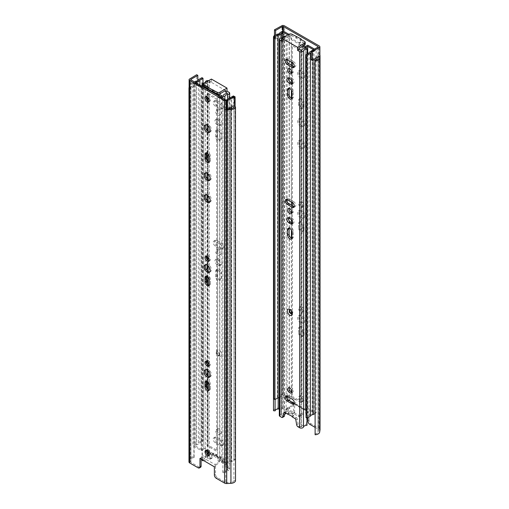 <?xml version="1.0" encoding="UTF-8"?>
<svg xmlns="http://www.w3.org/2000/svg" width="509" height="509" viewBox="0 0 509 509"><rect width="100%" height="100%" fill="white"/><g stroke="black" fill="none" stroke-linecap="round" stroke-linejoin="round"><path stroke-width="0.38" stroke-dasharray="2.54 1.91" d="M294.628 403.777L293.489 404.432L294.641 403.783L294.628 412.055A2.679 1.546 -120 0 1 294.068 413.283L292.936 413.938A2.679 1.546 60 0 1 291.593 413.804L283.271 408.994L283.271 35.216A1.069 0.617 0 0 0 282.419 35.038L280.383 35.14L282.419 34.192A2.679 1.546 180 0 1 284.544 34.637L284.544 25.895M294.641 403.783L309.008 412.163L300.736 415.147L300.673 416.26A1.069 0.617 180 0 1 299.992 416.814A1.069 0.617 180 0 1 298.847 416.68L286.822 409.739A1.069 0.617 180 0 1 286.51 409.3A1.069 0.617 180 0 1 287.547 408.682L289.475 408.644L294.641 403.872M273.498 410.725A5.02 2.895 180 0 1 278.054 408.11L282.279 407.894A2.679 1.546 180 0 1 284.404 408.339L292.732 413.149A2.679 1.546 -120 0 0 294.068 413.283M284.404 408.339L284.544 34.637M319.881 55.551A2.679 1.546 180 0 0 319.105 54.59L319.245 54.673A2.679 1.546 0 0 1 319.887 55.271M307.888 421.026L309.027 420.37A2.679 1.546 -120 0 0 310.916 423.647L319.245 428.457A2.679 1.546 180 0 1 320.021 429.418M309.027 420.37L309.008 412.163M303.905 334.623L303.905 330.252A2.946 1.699 -120 0 0 302.62 327.293A2.946 1.699 -120 0 0 300.355 326.504A2.946 1.699 -120 0 0 299.744 327.847L299.744 332.224A2.946 1.699 -120 0 0 301.029 335.183A2.946 1.699 -120 0 0 303.3 335.972A2.946 1.699 -120 0 0 303.905 334.623L302.772 335.285L302.772 330.907L303.905 330.252M303.905 229.705L303.905 225.334A2.946 1.699 -120 0 0 302.62 222.369A2.946 1.699 -120 0 0 300.355 221.58A2.946 1.699 -120 0 0 299.744 222.929L299.744 227.3A2.946 1.699 -120 0 0 301.029 230.265A2.946 1.699 -120 0 0 303.3 231.054A2.946 1.699 -120 0 0 303.905 229.705L302.772 230.361L302.772 225.99L303.905 225.334M298.796 317.196A4.282 2.475 -120 0 0 300.666 321.503A4.282 2.475 -120 0 0 303.968 322.655A4.282 2.475 -120 0 0 304.853 320.689A4.282 2.475 -120 0 0 302.982 316.382A4.282 2.475 -120 0 0 299.686 315.23A4.282 2.475 -120 0 0 298.796 317.196M298.796 212.272A4.282 2.475 -120 0 0 300.666 216.586A4.282 2.475 -120 0 0 303.968 217.731A4.282 2.475 -120 0 0 304.853 215.771A4.282 2.475 -120 0 0 302.982 211.458A4.282 2.475 -120 0 0 299.686 210.312A4.282 2.475 -120 0 0 298.796 212.272M299.744 307.907A2.946 1.699 -120 0 0 301.029 310.865A2.946 1.699 -120 0 0 303.3 311.654A2.946 1.699 -120 0 0 303.905 310.305A2.946 1.699 -120 0 0 302.62 307.347A2.946 1.699 -120 0 0 300.355 306.558A2.946 1.699 -120 0 0 299.744 307.907M299.744 202.983A2.946 1.699 -120 0 0 301.029 205.948A2.946 1.699 -120 0 0 303.3 206.737A2.946 1.699 -120 0 0 303.905 205.388A2.946 1.699 -120 0 0 302.62 202.423A2.946 1.699 -120 0 0 300.355 201.634A2.946 1.699 -120 0 0 299.744 202.983M298.796 120.468A4.282 2.475 -120 0 0 300.666 124.775A4.282 2.475 -120 0 0 303.968 125.927A4.282 2.475 -120 0 0 304.853 123.961A4.282 2.475 -120 0 0 302.982 119.653A4.282 2.475 -120 0 0 299.686 118.508A4.282 2.475 -120 0 0 298.796 120.468M298.796 142.323A4.282 2.475 -120 0 0 300.666 146.637A4.282 2.475 -120 0 0 303.968 147.782A4.282 2.475 -120 0 0 304.853 145.822A4.282 2.475 -120 0 0 302.982 141.508A4.282 2.475 -120 0 0 299.686 140.363A4.282 2.475 -120 0 0 298.796 142.323M303.905 106.476L303.905 102.105A2.946 1.699 -120 0 0 302.62 99.14A2.946 1.699 -120 0 0 300.355 98.352A2.946 1.699 -120 0 0 299.744 99.7L299.744 104.071A2.946 1.699 -120 0 0 301.029 107.036A2.946 1.699 -120 0 0 303.3 107.825A2.946 1.699 -120 0 0 303.905 106.476L302.772 107.132A2.946 1.699 60 0 1 302.161 108.481A2.946 1.699 60 0 1 299.89 107.692A2.946 1.699 60 0 1 298.605 104.727L299.744 104.071M298.796 72.38A4.282 2.475 -120 0 0 300.666 76.687A4.282 2.475 -120 0 0 303.968 77.832A4.282 2.475 -120 0 0 304.853 75.873A4.282 2.475 -120 0 0 302.982 71.565A4.282 2.475 -120 0 0 299.686 70.414A4.282 2.475 -120 0 0 298.796 72.38M299.648 43.36A3.079 1.775 -120 0 0 300.991 46.459A3.079 1.775 -120 0 0 303.364 47.28A3.079 1.775 -120 0 0 304 45.874A3.079 1.775 -120 0 0 302.658 42.775A3.079 1.775 -120 0 0 300.285 41.948A3.079 1.775 -120 0 0 299.648 43.36M299.648 397.141A3.079 1.775 -120 0 0 300.991 400.239A3.079 1.775 -120 0 0 303.364 401.067A3.079 1.775 -120 0 0 304 399.654A3.079 1.775 -120 0 0 302.658 396.556A3.079 1.775 -120 0 0 300.285 395.735A3.079 1.775 -120 0 0 299.648 397.141M309.008 412.08L307.608 412.583L309.027 412.093M293.489 404.432L293.489 412.71A2.679 1.546 60 0 1 292.936 413.938M307.888 417.628L307.888 412.748M303.72 124.616A4.282 2.475 60 0 1 302.83 126.582A4.282 2.475 60 0 1 298.548 124.107A4.282 2.475 60 0 1 298.548 119.163A4.282 2.475 60 0 1 301.85 120.309A4.282 2.475 60 0 1 303.72 124.616M303.72 146.477A4.282 2.475 60 0 1 302.83 148.437A4.282 2.475 60 0 1 298.548 145.968A4.282 2.475 60 0 1 298.548 141.018A4.282 2.475 60 0 1 301.85 142.17A4.282 2.475 60 0 1 303.72 146.477M300.355 98.352L299.216 99.007A2.946 1.699 60 0 0 298.605 100.356L298.605 104.727M299.216 99.007A2.946 1.699 60 0 1 301.487 99.796A2.946 1.699 60 0 1 302.772 102.761L303.905 102.105M302.772 107.132L302.772 102.761M303.72 76.528A4.282 2.475 60 0 1 302.83 78.488A4.282 2.475 60 0 1 298.548 76.019A4.282 2.475 60 0 1 298.548 71.069A4.282 2.475 60 0 1 301.85 72.221A4.282 2.475 60 0 1 303.72 76.528M302.868 46.529A3.079 1.775 60 0 1 302.231 47.935A3.079 1.775 60 0 1 299.152 46.16A3.079 1.775 60 0 1 299.152 42.603A3.079 1.775 60 0 1 301.525 43.43A3.079 1.775 60 0 1 302.868 46.529M314.867 433.833A3.41 1.972 180 0 0 318.049 432.039L318.418 429.602L318.418 55.818A1.069 0.617 0 0 0 318.424 55.767A1.069 0.617 0 0 0 318.112 55.328L317.966 55.246A1.069 0.617 180 0 1 318.284 55.659L318.284 46.917M318.418 55.818L318.24 56.995M311.196 59.75L318.284 55.659M281.98 34.218L281.98 25.469M282.692 31.074L282.692 35.115L275.604 39.206L274.472 38.55L280.383 35.14L278.194 35.248A3.41 1.972 0 0 0 275.089 37.087L273.906 36.979M274.472 38.55L274.472 35.821M275.604 39.206L275.604 35.166M282.692 35.115A1.069 0.617 180 0 1 283.411 35.299L283.411 31.144M284.404 34.561A2.679 1.546 0 0 0 282.279 34.109L278.054 34.326A5.02 2.895 0 0 0 274.472 35.477M302.868 400.309A3.079 1.775 60 0 1 302.231 401.722A3.079 1.775 60 0 1 299.152 399.94A3.079 1.775 60 0 1 299.152 396.39A3.079 1.775 60 0 1 301.525 397.211A3.079 1.775 60 0 1 302.868 400.309M314.867 427.242L318.112 429.112A1.069 0.617 180 0 1 318.424 429.551A1.069 0.617 180 0 1 318.418 429.602M275.089 399.52L275.089 37.087M283.271 408.994A1.069 0.617 180 0 0 282.419 408.816L279.314 408.975M293.769 404.591L293.769 403.363L307.608 411.355L307.608 412.583M302.772 335.285A2.946 1.699 60 0 1 302.161 336.627A2.946 1.699 60 0 1 299.89 335.838A2.946 1.699 60 0 1 298.605 332.88L299.744 332.224M300.355 326.504L299.216 327.16A2.946 1.699 60 0 0 298.605 328.509L298.605 332.88M299.216 327.16A2.946 1.699 60 0 1 301.487 327.949A2.946 1.699 60 0 1 302.772 330.907M302.772 230.361A2.946 1.699 60 0 1 302.161 231.71A2.946 1.699 60 0 1 299.89 230.921A2.946 1.699 60 0 1 298.605 227.956L299.744 227.3M300.355 221.58L299.216 222.236A2.946 1.699 60 0 0 298.605 223.585L298.605 227.956M299.216 222.236A2.946 1.699 60 0 1 301.487 223.025A2.946 1.699 60 0 1 302.772 225.99M303.72 321.344A4.282 2.475 60 0 1 302.83 323.31A4.282 2.475 60 0 1 298.548 320.835A4.282 2.475 60 0 1 298.548 315.892A4.282 2.475 60 0 1 301.85 317.037A4.282 2.475 60 0 1 303.72 321.344M303.72 216.427A4.282 2.475 60 0 1 302.83 218.386A4.282 2.475 60 0 1 298.548 215.911A4.282 2.475 60 0 1 298.548 210.968A4.282 2.475 60 0 1 301.85 212.113A4.282 2.475 60 0 1 303.72 216.427M302.772 310.967A2.946 1.699 60 0 1 302.161 312.31A2.946 1.699 60 0 1 299.216 310.611A2.946 1.699 60 0 1 299.216 307.213A2.946 1.699 60 0 1 301.487 308.002A2.946 1.699 60 0 1 302.772 310.967M302.772 206.043A2.946 1.699 60 0 1 302.161 207.392A2.946 1.699 60 0 1 299.216 205.693A2.946 1.699 60 0 1 299.216 202.289A2.946 1.699 60 0 1 301.487 203.078A2.946 1.699 60 0 1 302.772 206.043M307.608 411.355L300.736 413.836L300.673 414.95A1.069 0.617 180 0 1 299.992 415.503A1.069 0.617 180 0 1 298.847 415.369L286.822 408.428A1.069 0.617 180 0 1 286.51 407.989A1.069 0.617 180 0 1 287.547 407.372L289.475 407.334L289.475 408.644M289.475 407.334L293.769 403.363M300.736 413.836L300.736 415.147M277.386 34.135L277.386 396.988L273.906 398.999M279.886 32.691L279.886 395.544A2.679 1.546 0 0 1 277.386 396.988M303.574 45.517L289.144 37.182L289.144 400.036L291.301 398.553L282.991 393.756L279.886 395.544M289.144 37.182L291.301 35.7L291.301 398.553M282.991 30.903L282.991 393.756M291.301 35.7L288.908 34.313M279.314 397.516A4.148 2.399 0 0 0 281.273 395.945L282.991 394.959L286.701 397.096M281.273 37.984L281.273 395.945M282.991 37.507L282.991 394.959M287.146 397.357L289.309 398.604L287.146 400.087L305.146 410.477L307.716 409.236L314.034 412.882L312.322 413.868A4.148 2.399 0 0 0 309.122 415.713L305.992 417.526M287.865 34.917L289.309 35.751L289.309 398.604M289.309 35.751L287.146 37.233L287.146 59.648M287.146 61.92L287.146 199.547M287.146 201.819L287.146 396.276M287.146 398.541L287.146 400.087M300.876 50.626L300.876 402.549L301.92 401.951L301.92 50.028L300.876 50.626L291.415 45.161L291.415 62.104M300.876 402.549L291.415 397.09L292.452 396.486L292.452 223.19M291.415 65.273L291.415 70.63M291.415 72.914L291.415 79.798M291.415 82.757L291.415 90.303M291.415 98.269L291.415 201.997M291.415 205.165L291.415 210.529M291.415 212.807L291.415 219.697M291.415 222.656L291.415 230.202M291.415 238.167L291.415 311.037M291.415 313.41L291.415 389.767M291.415 392.051L291.415 397.09M305.146 48.145L305.146 410.477M287.146 37.233L302.537 46.122M307.716 53.674L307.716 409.236M313.468 49.697L314.034 50.028L314.034 412.882M314.034 50.028L312.322 51.015L312.322 413.868M309.122 52.86L309.122 415.713M312.322 51.015A4.148 2.399 0 0 0 311.196 51.256M313.016 60.011L313.016 51.816A2.679 1.546 0 0 0 311.196 52.325M314.867 413.601L316.114 412.882L307.805 408.084L305.235 409.325L289.144 400.036M313.016 51.816L316.114 50.028L316.114 58.223M316.114 59.865L316.114 412.882M307.805 45.225L307.805 408.084M316.114 50.028L314.511 49.099M305.235 46.472L305.235 409.325M301.92 401.951L292.452 396.486M301.92 50.028L292.452 44.563L291.415 45.161M292.452 221.491L292.452 205.77M292.452 202.607L292.452 83.298M292.452 81.593L292.452 65.871M292.452 62.715L292.452 44.563M284.13 36.12L284.13 412.144L286.134 412.347L286.134 36.158A5.421 3.13 180 0 1 281.999 39.078M286.134 412.347A5.421 3.13 180 0 1 285.854 413.225M284.728 414.326A5.421 3.13 180 0 1 281.566 415.319L281.566 39.473M281.579 417.31L282.998 416.489L281.566 415.319M285.778 36.12L286.134 36.158M279.314 415.465A2.259 1.304 180 0 1 281.229 414.173L281.229 37.984M284.13 412.144A3.41 1.972 180 0 1 284.13 412.226A3.41 1.972 180 0 1 281.229 414.173M292.064 313.512A2.208 1.272 -120 0 0 292.331 313.423A2.208 1.272 -120 0 0 292.331 310.872A2.208 1.272 -120 0 0 290.117 309.599A2.208 1.272 -120 0 0 289.907 309.777M292.255 313.137A2.208 1.272 -120 0 0 292.312 312.685A2.208 1.272 -120 0 0 290.754 309.981A2.208 1.272 -120 0 0 290.334 309.803M295.831 419.849L297.25 419.028L298.058 423.889A2.011 1.158 -120 0 0 299.451 425.988L301.035 426.905L301.035 50.715M306.984 425.339L306.634 424.182A5.421 3.13 180 0 0 301.487 426.816L301.035 426.905M291.803 392.191A2.946 1.699 -120 0 0 292.694 392.095A2.946 1.699 -120 0 0 292.694 388.698A2.946 1.699 -120 0 0 289.755 386.993A2.946 1.699 -120 0 0 289.227 387.724M294.266 403.446A2.946 1.699 -120 0 0 295.156 403.351A2.946 1.699 -120 0 0 295.608 400.997A2.946 1.699 -120 0 0 293.687 398.401L288.762 395.557A2.946 1.699 -120 0 0 287.292 395.41A2.946 1.699 -120 0 0 286.764 396.136M291.803 238.307A2.946 1.699 -120 0 0 292.694 238.212A2.946 1.699 -120 0 0 293.305 236.863L293.305 231.181A2.946 1.699 -120 0 0 292.02 228.217A2.946 1.699 -120 0 0 289.755 227.428A2.946 1.699 -120 0 0 289.227 228.153M292.56 223.222A2.946 1.699 -120 0 0 293.451 223.127A2.946 1.699 -120 0 0 293.903 220.766A2.946 1.699 -120 0 0 291.981 218.176L290.467 217.298A2.946 1.699 -120 0 0 288.997 217.152A2.946 1.699 -120 0 0 288.469 217.877M291.803 212.947A2.946 1.699 -120 0 0 292.694 212.857A2.946 1.699 -120 0 0 292.694 209.453A2.946 1.699 -120 0 0 289.755 207.755A2.946 1.699 -120 0 0 289.227 208.48M294.266 206.718A2.946 1.699 -120 0 0 295.156 206.629A2.946 1.699 -120 0 0 295.608 204.268A2.946 1.699 -120 0 0 293.687 201.672L288.762 198.828A2.946 1.699 -120 0 0 287.292 198.682A2.946 1.699 -120 0 0 286.764 199.407M291.803 98.409A2.946 1.699 -120 0 0 292.694 98.313A2.946 1.699 -120 0 0 293.305 96.965L293.305 91.283A2.946 1.699 -120 0 0 292.02 88.318A2.946 1.699 -120 0 0 289.755 87.529A2.946 1.699 -120 0 0 289.227 88.261M292.56 83.33A2.946 1.699 -120 0 0 293.451 83.234A2.946 1.699 -120 0 0 293.903 80.874A2.946 1.699 -120 0 0 291.981 78.278L290.467 77.406A2.946 1.699 -120 0 0 288.997 77.26A2.946 1.699 -120 0 0 288.469 77.985M291.803 73.054A2.946 1.699 -120 0 0 292.694 72.959A2.946 1.699 -120 0 0 292.694 69.561A2.946 1.699 -120 0 0 289.755 67.856A2.946 1.699 -120 0 0 289.227 68.588M294.266 66.825A2.946 1.699 -120 0 0 295.156 66.73A2.946 1.699 -120 0 0 295.608 64.369A2.946 1.699 -120 0 0 293.687 61.774L288.762 58.936A2.946 1.699 -120 0 0 287.292 58.79A2.946 1.699 -120 0 0 286.764 59.515M297.25 419.028A1.336 0.77 -120 0 0 296.327 417.628L293.496 415.993L293.496 415.446L286.122 411.736A1.336 0.77 -120 0 0 285.454 411.673A1.336 0.77 -120 0 0 285.199 412.067L285.053 412.761M282.998 416.489A2.011 1.158 -120 0 0 284.003 416.591M281.999 39.727L283.418 40.548L283.418 39.123L299.031 48.139M283.418 40.548L281.999 41.363M306.634 424.182L306.634 47.992M306.984 418.099L306.984 54.094M283.418 39.123L288.997 35.897A2.144 1.234 180 0 1 292.026 35.897L301.067 40.574L300.596 40.847L304.617 43.17A2.144 1.234 180 0 1 305.247 44.041M296.524 37.952L296.524 36.311M296.053 38.22L296.053 36.584M300.596 40.847L300.596 39.206M301.067 40.574L301.067 39.479M292.077 416.814L293.496 415.993M292.077 416.267L293.496 415.446M287.534 413.645L288.953 412.824M288.005 413.919L288.953 413.372M214.372 466.734L215.231 465.92L214.359 466.728M199.992 458.431L201.112 457.769L199.973 458.424M215.511 466.079L215.511 474.363A2.679 1.546 -120 0 0 217.407 477.639L225.729 482.449L225.729 108.665A1.069 0.617 0 0 0 226.581 108.843L228.617 108.741M201.112 459.163L201.112 457.769M209.81 180.11A4.282 2.475 -120 0 0 210.452 179.912A4.282 2.475 -120 0 0 210.452 174.969A4.282 2.475 -120 0 0 206.17 172.494A4.282 2.475 -120 0 0 205.681 172.958M188.979 87.974L188.979 461.758L189.348 459.322A5.02 2.895 180 0 1 193.884 456.688L194.133 457.61A3.41 1.972 180 0 0 190.951 459.404L190.582 461.841L190.582 88.057A1.069 0.617 0 0 0 190.576 88.114L190.576 461.892A1.069 0.617 180 0 0 190.888 462.331L199.216 467.141A2.679 1.546 -120 0 0 200.559 467.275M209.81 201.965A4.282 2.475 -120 0 0 210.452 201.774A4.282 2.475 -120 0 0 210.452 196.824A4.282 2.475 -120 0 0 206.17 194.355A4.282 2.475 -120 0 0 205.681 194.813M209.104 161.945A2.946 1.699 -120 0 0 209.784 161.817A2.946 1.699 -120 0 0 210.395 160.469L209.256 161.124M205.7 152.999L206.839 152.344A2.946 1.699 -120 0 1 209.11 153.133A2.946 1.699 -120 0 1 210.395 156.098L210.395 160.469M206.839 152.344A2.946 1.699 -120 0 0 206.387 152.865M209.81 132.022A4.282 2.475 -120 0 0 210.452 131.825A4.282 2.475 -120 0 0 210.452 126.881A4.282 2.475 -120 0 0 206.17 124.406A4.282 2.475 -120 0 0 205.681 124.864M209.174 101.412A3.079 1.775 -120 0 0 209.848 101.272A3.079 1.775 -120 0 0 209.848 97.715A3.079 1.775 -120 0 0 206.769 95.94A3.079 1.775 -120 0 0 206.31 96.456M190.576 88.114A1.069 0.617 0 0 0 190.888 88.547L191.034 88.63A1.069 0.617 180 0 1 190.716 88.216L190.716 79.474M190.582 88.057L190.76 86.88L196.671 83.47L197.804 84.125L190.716 88.216M226.308 100.018L226.308 108.761L233.396 104.669L234.528 105.325M233.396 104.669L233.396 95.927M226.308 108.761A1.069 0.617 180 0 1 225.589 108.582L225.589 99.84M197.804 84.125L197.804 80.626M196.671 83.47L196.671 74.728M189.119 79.315L189.119 88.057L190.76 86.88L190.951 85.62A3.41 1.972 0 0 1 194.133 83.826L193.884 82.903A5.02 2.895 0 0 0 189.348 85.537L189.113 87.109M189.163 87.802L189.163 79.06M209.174 455.192A3.079 1.775 -120 0 0 209.848 455.052A3.079 1.775 -120 0 0 209.848 451.502A3.079 1.775 -120 0 0 206.769 449.721A3.079 1.775 -120 0 0 206.31 450.236M233.911 106.788L233.911 480.572L235.502 480.719M233.911 480.572A3.41 1.972 180 0 1 230.806 482.411L230.806 108.627M225.729 482.449A1.069 0.617 180 0 0 226.581 482.627L230.806 482.411M215.231 465.92L215.231 464.692L201.392 456.7L201.392 457.928M209.104 390.098A2.946 1.699 -120 0 0 209.784 389.964A2.946 1.699 -120 0 0 210.395 388.615L209.256 389.27M205.7 381.146L206.839 380.49A2.946 1.699 -120 0 1 209.11 381.279A2.946 1.699 -120 0 1 210.395 384.244L210.395 388.615M206.839 380.49A2.946 1.699 -120 0 0 206.387 381.018M209.104 285.174A2.946 1.699 -120 0 0 209.784 285.04A2.946 1.699 -120 0 0 210.395 283.698L209.256 284.353M205.7 276.228L206.839 275.573A2.946 1.699 -120 0 1 209.11 276.362A2.946 1.699 -120 0 1 210.395 279.32L210.395 283.698M206.839 275.573A2.946 1.699 -120 0 0 206.387 276.094M209.81 376.838A4.282 2.475 -120 0 0 210.452 376.641A4.282 2.475 -120 0 0 210.452 371.697A4.282 2.475 -120 0 0 206.17 369.222A4.282 2.475 -120 0 0 205.681 369.687M209.81 271.914A4.282 2.475 -120 0 0 210.452 271.723A4.282 2.475 -120 0 0 210.452 266.773A4.282 2.475 -120 0 0 206.17 264.305A4.282 2.475 -120 0 0 205.681 264.763M209.104 365.78A2.946 1.699 -120 0 0 209.784 365.647A2.946 1.699 -120 0 0 209.784 362.249A2.946 1.699 -120 0 0 206.839 360.544A2.946 1.699 -120 0 0 206.387 361.072M209.104 260.856A2.946 1.699 -120 0 0 209.784 260.723A2.946 1.699 -120 0 0 209.784 257.325A2.946 1.699 -120 0 0 206.839 255.626A2.946 1.699 -120 0 0 206.387 256.148M194.133 457.61L194.133 83.826M193.884 456.688L193.884 82.903M208.932 452.571A1.069 0.617 180 0 1 210.153 452.692L222.178 459.627A1.069 0.617 180 0 1 222.49 460.066A1.069 0.617 180 0 1 221.453 460.683L219.525 460.721L219.525 462.032L214.372 466.791M219.525 460.721L215.231 464.692M201.392 456.7L207.678 454.429M208.264 454.219L208.264 455.53L208.327 454.416A1.069 0.617 180 0 1 209.008 453.863A1.069 0.617 180 0 1 210.153 454.003L222.178 460.944A1.069 0.617 180 0 1 222.49 461.377A1.069 0.617 180 0 1 221.453 461.994L219.525 462.032M199.992 458.514L208.264 455.53M231.614 108.532L231.614 461.663L235.094 459.659L234.057 459.054L230.921 460.868A4.148 2.399 0 0 0 227.727 462.713L226.009 463.699L219.691 460.053L221.854 458.571L203.854 448.174L201.284 449.422L194.966 445.776L196.678 444.79A4.148 2.399 0 0 0 199.878 442.945L203.008 441.131L201.971 440.533L198.491 442.537L198.491 79.684M235.094 106.896L235.094 459.659M231.614 107.011L231.614 98.81L234.528 97.13M234.057 96.201L234.057 459.054M231.614 98.81A2.679 1.546 0 0 0 229.114 100.26L229.114 108.455M229.114 108.716L229.114 463.114A2.679 1.546 0 0 1 231.614 461.663M219.856 95.762L219.856 458.615L217.699 460.104L226.009 464.902L229.114 463.114M219.252 96.182L217.699 97.251L217.699 460.104M217.699 97.251L226.009 102.048L226.009 464.902M226.009 102.048L229.114 100.26M233.962 96.258L230.921 98.014L230.921 460.868M230.921 98.014A4.148 2.399 0 0 0 227.727 99.859L227.727 462.713M227.727 99.859L226.009 100.846L226.009 463.699M226.009 100.846L219.691 97.2L219.691 460.053M221.854 97.683L221.854 458.571M219.691 97.2L220.302 96.786M207.08 96.697L207.08 93.853L208.124 93.249L217.585 98.714L217.585 450.643L216.548 451.241L216.548 99.319L217.585 98.714M208.124 93.249L208.124 97.543M208.124 100.998L208.124 125.997M208.124 131.494L208.124 153.953M208.124 161.55L208.124 174.084M208.124 179.588L208.124 195.946M208.124 201.443L208.124 257.236M208.124 260.462L208.124 265.889M208.124 271.392L208.124 277.182M208.124 284.779L208.124 362.16M208.124 365.379L208.124 370.813M208.124 376.316L208.124 382.1M208.124 389.697L208.124 445.178L217.585 450.643M219.042 94.089L203.854 85.321L203.854 448.174M202.06 459.71L202.016 86.212L201.284 86.568L201.284 449.422M201.284 86.568L194.966 82.922L194.966 445.776M196.678 83.145L196.678 444.79M194.966 82.922L195.628 82.541M199.878 84.99L199.878 442.945M203.008 83.304L203.008 441.131M201.971 77.68L201.971 440.533M195.984 81.135L195.984 443.988A2.679 1.546 0 0 0 198.491 442.537M195.984 443.988L192.886 445.776L201.195 450.573L203.765 449.326L206.164 450.713M194.584 81.936L192.886 82.922L192.886 445.776M192.886 82.922L201.195 87.72L201.195 450.573M203.765 87.243L203.765 449.326M201.195 87.72L203.046 86.823M208.124 445.178L207.08 445.776L216.548 451.241M207.08 445.776L207.08 388.641M207.08 381.241L207.08 375.419M207.08 370.037L207.08 364.323M207.08 361.295L207.08 283.723M207.08 276.317L207.08 270.495M207.08 265.119L207.08 259.405M207.08 256.371L207.08 200.546M207.08 195.17L207.08 178.691M207.08 173.308L207.08 160.494M207.08 153.094L207.08 130.603M207.08 125.22L207.08 99.968M207.08 93.853L216.548 99.319M208.741 452.202L219.856 458.615M207.933 88.878L212.667 91.614M224.87 99.427L224.87 472.746L222.866 472.543A5.421 3.13 180 0 1 227.434 469.572L227.434 93.382M222.866 472.543L222.866 98.262M202.016 459.551A3.41 1.972 180 0 0 205.534 457.877A2.259 1.304 180 0 1 207.061 456.834A2.259 1.304 180 0 1 209.364 457.152L210.968 458.075A2.011 1.158 -120 0 0 211.973 458.176A2.011 1.158 -120 0 0 212.361 457.578L213.169 453.653L211.75 454.473A1.336 0.77 60 0 1 212.005 454.079L213.424 453.258A1.336 0.77 -120 0 1 214.092 453.322L221.466 457.031L221.466 457.578L224.297 459.213A1.336 0.77 -120 0 1 225.226 460.613L226.034 465.474A2.011 1.158 -120 0 0 227.421 467.574L226.002 468.395L227.434 469.572M227.421 467.574L229.025 468.503A2.259 1.304 180 0 1 229.686 469.425A2.259 1.304 180 0 1 227.771 470.717L227.771 99.179M224.87 472.746A3.41 1.972 180 0 1 224.87 472.664A3.41 1.972 180 0 1 227.771 470.717M219.334 354.818A2.208 1.272 60 0 1 218.883 355.829A2.208 1.272 60 0 1 216.669 354.55A2.208 1.272 60 0 1 216.669 352.005A2.208 1.272 60 0 1 218.374 352.597A2.208 1.272 60 0 1 219.334 354.818M219.812 354.544A2.208 1.272 60 0 1 219.354 355.556A2.208 1.272 60 0 1 218.246 355.447A2.208 1.272 60 0 1 216.688 352.743A2.208 1.272 60 0 1 217.146 351.732A2.208 1.272 60 0 1 218.845 352.323A2.208 1.272 60 0 1 219.812 354.544M211.75 454.473L210.942 458.399A2.011 1.158 60 0 1 210.554 458.997A2.011 1.158 60 0 1 209.549 458.895L207.965 457.985L207.965 454.327M203.6 460.6A5.421 3.13 180 0 0 207.513 458.068L207.965 457.985M208.607 80.676A2.259 1.304 180 0 1 209.364 80.963L211.388 82.134L209.969 82.948L209.969 81.529L204.383 84.755L204.383 83.113M211.388 82.134L211.388 79.073M207.513 451.489L207.513 81.879L209.969 82.948M219.856 433.153A2.946 1.699 60 0 1 219.245 434.501A2.946 1.699 60 0 1 216.306 432.803A2.946 1.699 60 0 1 216.306 429.399A2.946 1.699 60 0 1 218.571 430.188A2.946 1.699 60 0 1 219.856 433.153M220.238 440.807A2.946 1.699 60 0 1 222.159 443.396A2.946 1.699 60 0 1 221.708 445.757A2.946 1.699 60 0 1 220.238 445.61L215.313 442.773A2.946 1.699 60 0 1 213.392 440.177A2.946 1.699 60 0 1 213.844 437.816A2.946 1.699 60 0 1 215.313 437.963L220.238 440.807L221.657 439.986A2.946 1.699 60 0 1 223.578 442.582A2.946 1.699 60 0 1 223.127 444.936A2.946 1.699 60 0 1 221.657 444.796L216.732 441.952A2.946 1.699 60 0 1 214.811 439.356A2.946 1.699 60 0 1 215.262 436.996A2.946 1.699 60 0 1 216.732 437.142L221.657 439.986M219.856 273.587L219.856 279.269A2.946 1.699 60 0 1 219.245 280.618A2.946 1.699 60 0 1 216.98 279.829A2.946 1.699 60 0 1 215.695 276.864L215.695 271.182A2.946 1.699 60 0 1 216.306 269.834A2.946 1.699 60 0 1 218.571 270.623A2.946 1.699 60 0 1 219.856 273.587L221.275 272.767L221.275 278.448A2.946 1.699 60 0 1 220.671 279.797A2.946 1.699 60 0 1 218.399 279.008A2.946 1.699 60 0 1 217.114 276.043L217.114 270.362A2.946 1.699 60 0 1 217.725 269.013A2.946 1.699 60 0 1 219.99 269.802A2.946 1.699 60 0 1 221.275 272.767M218.533 260.576A2.946 1.699 60 0 1 220.454 263.172A2.946 1.699 60 0 1 220.003 265.533A2.946 1.699 60 0 1 218.533 265.386L217.019 264.515A2.946 1.699 60 0 1 215.097 261.919A2.946 1.699 60 0 1 215.549 259.558A2.946 1.699 60 0 1 217.019 259.705L218.533 260.576L219.952 259.762A2.946 1.699 60 0 1 221.879 262.351A2.946 1.699 60 0 1 221.428 264.712A2.946 1.699 60 0 1 219.952 264.565L218.437 263.694A2.946 1.699 60 0 1 216.516 261.098A2.946 1.699 60 0 1 216.968 258.737A2.946 1.699 60 0 1 218.437 258.884L219.952 259.762M219.856 253.915A2.946 1.699 60 0 1 219.245 255.257A2.946 1.699 60 0 1 216.306 253.558A2.946 1.699 60 0 1 216.306 250.161A2.946 1.699 60 0 1 218.571 250.95A2.946 1.699 60 0 1 219.856 253.915M220.238 244.078A2.946 1.699 60 0 1 222.159 246.668A2.946 1.699 60 0 1 221.708 249.028A2.946 1.699 60 0 1 220.238 248.882L215.313 246.044A2.946 1.699 60 0 1 213.392 243.448A2.946 1.699 60 0 1 213.844 241.088A2.946 1.699 60 0 1 215.313 241.234L220.238 244.078L221.657 243.257A2.946 1.699 60 0 1 223.578 245.853A2.946 1.699 60 0 1 223.127 248.214A2.946 1.699 60 0 1 221.657 248.068L216.732 245.223A2.946 1.699 60 0 1 214.811 242.628A2.946 1.699 60 0 1 215.262 240.267A2.946 1.699 60 0 1 216.732 240.413L221.657 243.257M219.856 133.689L219.856 139.371A2.946 1.699 60 0 1 219.245 140.719A2.946 1.699 60 0 1 216.98 139.93A2.946 1.699 60 0 1 215.695 136.966L215.695 131.284A2.946 1.699 60 0 1 216.306 129.935A2.946 1.699 60 0 1 218.571 130.724A2.946 1.699 60 0 1 219.856 133.689L221.275 132.868L221.275 138.556A2.946 1.699 60 0 1 220.671 139.899A2.946 1.699 60 0 1 218.399 139.11A2.946 1.699 60 0 1 217.114 136.151L217.114 130.463A2.946 1.699 60 0 1 217.725 129.114A2.946 1.699 60 0 1 219.99 129.903A2.946 1.699 60 0 1 221.275 132.868M218.533 120.684A2.946 1.699 60 0 1 220.454 123.28A2.946 1.699 60 0 1 220.003 125.64A2.946 1.699 60 0 1 218.533 125.494L217.019 124.616A2.946 1.699 60 0 1 215.097 122.026A2.946 1.699 60 0 1 215.549 119.666A2.946 1.699 60 0 1 217.019 119.812L218.533 120.684L219.952 119.863A2.946 1.699 60 0 1 221.879 122.459A2.946 1.699 60 0 1 221.428 124.82A2.946 1.699 60 0 1 219.952 124.673L218.437 123.802A2.946 1.699 60 0 1 216.516 121.206A2.946 1.699 60 0 1 216.968 118.845A2.946 1.699 60 0 1 218.437 118.991L219.952 119.863M219.856 114.016A2.946 1.699 60 0 1 219.245 115.365A2.946 1.699 60 0 1 216.306 113.666A2.946 1.699 60 0 1 216.306 110.262A2.946 1.699 60 0 1 218.571 111.051A2.946 1.699 60 0 1 219.856 114.016M220.238 104.18A2.946 1.699 60 0 1 222.159 106.775A2.946 1.699 60 0 1 221.708 109.136A2.946 1.699 60 0 1 220.238 108.99L215.313 106.146A2.946 1.699 60 0 1 213.392 103.55A2.946 1.699 60 0 1 213.844 101.196A2.946 1.699 60 0 1 215.313 101.342L220.238 104.18L221.657 103.359A2.946 1.699 60 0 1 223.578 105.955A2.946 1.699 60 0 1 223.127 108.315A2.946 1.699 60 0 1 221.657 108.169L216.732 105.331A2.946 1.699 60 0 1 214.811 102.735A2.946 1.699 60 0 1 215.262 100.375A2.946 1.699 60 0 1 216.732 100.521L221.657 103.359M212.005 454.079A1.336 0.77 60 0 1 212.673 454.143L220.047 457.852L220.047 458.399L222.878 460.034A1.336 0.77 60 0 1 223.801 461.434L224.609 466.295A2.011 1.158 60 0 0 226.002 468.395M225.582 90.545L209.969 81.529M207.513 81.879A5.421 3.13 180 0 1 203.753 84.386M202.366 459.888L202.366 86.046M221.701 354.544A3.55 2.049 60 0 1 219.194 355.995A3.55 2.049 60 0 1 216.688 351.649A3.55 2.049 60 0 1 219.194 350.198A3.55 2.049 60 0 1 221.701 354.544M221.275 432.332A2.946 1.699 60 0 1 220.671 433.681A2.946 1.699 60 0 1 217.725 431.982A2.946 1.699 60 0 1 217.725 428.578A2.946 1.699 60 0 1 219.99 429.367A2.946 1.699 60 0 1 221.275 432.332M221.275 253.094A2.946 1.699 60 0 1 220.671 254.443A2.946 1.699 60 0 1 217.725 252.738A2.946 1.699 60 0 1 217.725 249.34A2.946 1.699 60 0 1 219.99 250.129A2.946 1.699 60 0 1 221.275 253.094M221.275 113.195A2.946 1.699 60 0 1 220.671 114.544A2.946 1.699 60 0 1 217.725 112.845A2.946 1.699 60 0 1 217.725 109.448A2.946 1.699 60 0 1 219.99 110.237A2.946 1.699 60 0 1 221.275 113.195M213.424 453.258A1.336 0.77 -120 0 0 213.169 453.653M207.933 89.1L208.404 88.827L207.933 88.553M203.753 85.627A2.144 1.234 180 0 1 204.383 84.755M208.404 88.827L208.404 87.185M216.923 454.957L215.504 455.778M216.923 454.41L215.504 455.231M221.466 457.031L220.047 457.852M221.466 457.578L220.047 458.399M319.105 54.59L319.105 45.848M319.245 428.457L319.245 54.673M293.489 412.71L294.628 412.055M309.784 424.302L310.916 423.647M298.605 100.356L299.744 99.7M282.419 34.192L282.419 25.45M317.966 55.246L317.966 47.102M282.279 407.894L282.279 34.109M278.054 408.11L278.054 34.326M278.194 397.777L278.194 35.248M282.419 408.816L282.419 35.038M318.112 429.112L318.112 57.867M318.112 57.072L318.112 55.328M318.049 432.039L318.049 58.255M291.593 413.804L292.732 413.149M298.605 223.585L299.744 222.929M298.605 328.509L299.744 327.847M300.673 414.95L300.673 416.26M298.847 415.369L298.847 416.68M286.822 408.428L286.822 409.739M287.547 407.372L287.547 408.682M281.413 415.579L281.413 39.39M298.032 426.809L299.451 425.988M301.487 426.816L301.487 50.633M293.687 61.774L292.268 62.594M288.762 58.936L287.343 59.75M292.026 35.897L292.026 34.262M288.997 35.897L288.997 34.262M304.617 43.17L304.617 41.528M291.981 78.278L290.563 79.099M290.467 77.406L289.048 78.227M293.305 96.965L291.886 97.785M293.305 91.283L291.886 92.104M293.687 201.672L292.268 202.493M288.762 198.828L287.343 199.649M291.981 218.176L290.563 218.991M290.467 217.298L289.048 218.119M293.305 236.863L291.886 237.684M293.305 231.181L291.886 232.002M293.687 398.401L292.268 399.221M288.762 395.557L287.343 396.377M296.639 424.71L298.058 423.889M294.908 418.449L296.327 417.628M284.703 412.557L286.122 411.736M284.506 412.468L285.199 412.067M215.511 474.363L214.372 475.018M199.216 467.141L198.084 467.796M210.395 156.098L209.256 156.753M191.034 88.63L191.034 79.888M226.581 482.627L226.581 108.843M190.888 462.331L190.888 88.547M190.951 459.404L190.951 85.62M189.348 459.322L189.348 85.537M217.407 477.639L216.268 478.295M210.395 279.32L209.256 279.975M210.395 384.244L209.256 384.899M208.327 453.105L208.327 454.416M210.153 452.692L210.153 454.003M222.178 459.627L222.178 460.944M221.453 460.683L221.453 461.994M227.587 469.311L227.587 93.338M210.968 458.075L209.549 458.895M207.965 451.75L207.965 81.796M207.513 458.068L207.513 454.27M205.534 457.877L205.534 81.688M209.364 457.152L209.364 80.963M229.025 468.503L229.025 92.314M215.313 101.342L216.732 100.521M220.238 108.99L221.657 108.169M215.313 106.146L216.732 105.331M218.533 125.494L219.952 124.673M217.019 124.616L218.437 123.802M217.019 119.812L218.437 118.991M215.695 136.966L217.114 136.151M219.856 139.371L221.275 138.556M215.695 131.284L217.114 130.463M220.238 248.882L221.657 248.068M215.313 246.044L216.732 245.223M215.313 241.234L216.732 240.413M218.533 265.386L219.952 264.565M217.019 264.515L218.437 263.694M217.019 259.705L218.437 258.884M215.695 276.864L217.114 276.043M219.856 279.269L221.275 278.448M215.695 271.182L217.114 270.362M220.238 445.61L221.657 444.796M215.313 442.773L216.732 441.952M215.313 437.963L216.732 437.142M212.361 457.578L210.942 458.399M214.092 453.322L212.673 454.143M224.297 459.213L222.878 460.034M225.226 460.613L223.801 461.434M226.034 465.474L224.609 466.295M299.686 118.508L298.548 119.163M303.968 125.927L302.83 126.582M299.686 140.363L298.548 141.018M303.968 147.782L302.83 148.437M303.3 107.825L302.161 108.481M299.686 70.414L298.548 71.069M303.968 77.832L302.83 78.488M300.285 41.948L299.152 42.603M303.364 47.28L302.231 47.935M300.285 395.735L299.152 396.39M303.364 401.067L302.231 401.722M318.424 55.767L318.424 429.551M300.355 201.634L299.216 202.289M303.3 206.737L302.161 207.392M300.355 306.558L299.216 307.213M303.3 311.654L302.161 312.31M299.686 210.312L298.548 210.968M303.968 217.731L302.83 218.386M299.686 315.23L298.548 315.892M303.968 322.655L302.83 323.31M303.3 231.054L302.161 231.71M303.3 335.972L302.161 336.627M286.51 409.3L286.51 407.989M281.337 39.282L281.337 415.471M291.854 313.697L292.331 313.423M289.646 309.873L290.117 309.599M284.13 36.037L284.13 412.226M285.873 59.61L287.292 58.79M293.738 67.551L295.156 66.73M291.275 73.78L292.694 72.959M288.329 68.677L289.755 67.856M292.032 84.055L293.451 83.234M287.572 78.081L288.997 77.26M291.275 99.134L292.694 98.313M288.329 88.35L289.755 87.529M293.738 207.443L295.156 206.629M285.873 199.503L287.292 198.682M291.275 213.672L292.694 212.857M288.329 208.575L289.755 207.755M292.032 223.947L293.451 223.127M287.572 217.973L288.997 217.152M291.275 239.033L292.694 238.212M288.329 228.248L289.755 227.428M293.738 404.171L295.156 403.351M285.873 396.231L287.292 395.41M291.275 392.916L292.694 392.095M288.329 387.813L289.755 386.993M290.754 309.981L289.806 309.434M292.312 312.685L292.312 313.779M285.454 411.673L284.035 412.494M209.314 180.568L210.452 179.912M205.032 173.149L206.17 172.494M209.314 202.429L210.452 201.774M205.032 195.011L206.17 194.355M208.645 162.473L209.784 161.817M209.314 132.48L210.452 131.825M205.032 125.061L206.17 124.406M208.715 101.927L209.848 101.272M205.636 96.595L206.769 95.94M208.715 455.708L209.848 455.052M205.636 450.376L206.769 449.721M208.645 261.378L209.784 260.723M205.7 256.281L206.839 255.626M208.645 366.302L209.784 365.647M205.7 361.199L206.839 360.544M209.314 272.379L210.452 271.723M205.032 264.96L206.17 264.305M209.314 377.296L210.452 376.641M205.032 369.878L206.17 369.222M208.645 285.695L209.784 285.04M208.645 390.619L209.784 389.964M222.49 461.377L222.49 460.066M227.663 93.23L227.663 469.419M217.146 351.732L216.669 352.005M219.354 355.556L218.883 355.829M229.686 98.065L229.686 469.425M224.87 96.475L224.87 472.664M223.127 108.315L221.708 109.136M215.262 100.375L213.844 101.196M217.725 109.448L216.306 110.262M220.671 114.544L219.245 115.365M216.968 118.845L215.549 119.666M221.428 124.82L220.003 125.64M220.671 139.899L219.245 140.719M217.725 129.114L216.306 129.935M215.262 240.267L213.844 241.088M223.127 248.214L221.708 249.028M217.725 249.34L216.306 250.161M220.671 254.443L219.245 255.257M216.968 258.737L215.549 259.558M221.428 264.712L220.003 265.533M220.671 279.797L219.245 280.618M217.725 269.013L216.306 269.834M215.262 436.996L213.844 437.816M223.127 444.936L221.708 445.757M217.725 428.578L216.306 429.399M220.671 433.681L219.245 434.501M218.246 355.447L219.194 355.995M216.688 352.743L216.688 351.649M210.554 458.997L211.973 458.176"/><path stroke-width="0.76" d="M284.544 25.895L319.105 45.848A2.679 1.546 180 0 1 319.887 46.943A2.679 1.546 180 0 1 319.881 47.076L312.329 51.663L311.196 51.008L318.284 46.917A1.069 0.617 180 0 0 317.966 46.504L283.411 26.551A1.069 0.617 180 0 0 282.692 26.373L275.604 30.464L274.472 29.808L282.419 25.45A2.679 1.546 180 0 1 284.544 25.895M314.867 427.242L309.784 424.302A2.679 1.546 60 0 1 307.888 421.026L307.888 417.628M319.881 55.551A2.679 1.546 180 0 1 319.887 55.685A2.679 1.546 180 0 1 319.881 55.818L312.329 60.412L311.196 59.75L311.196 51.008M274.472 35.821L274.472 29.808M275.604 35.166L275.604 30.464M282.692 31.074L282.692 26.373M312.329 60.412L312.329 51.663M319.837 56.073L319.837 47.331M274.472 35.477A5.02 2.895 0 0 0 273.498 36.941L273.906 36.979M320.021 429.418A2.679 1.546 180 0 1 320.027 429.551A2.679 1.546 180 0 1 320.021 429.685L319.652 432.122A5.02 2.895 180 0 1 315.116 434.756L314.867 60.056A3.41 1.972 0 0 0 318.049 58.255L318.24 56.995M275.089 399.52L275.089 410.871L273.498 410.725L273.498 36.941M275.089 410.871A3.41 1.972 180 0 1 278.194 409.032L278.194 397.777M279.314 408.975L278.194 409.032M314.867 60.056L315.116 60.972A5.02 2.895 0 0 0 319.652 58.338L320.021 55.901A2.679 1.546 0 0 0 320.027 55.767A2.679 1.546 0 0 0 319.887 55.271M315.116 434.756L315.116 60.972M288.908 34.313L282.991 30.903L279.886 32.691A2.679 1.546 0 0 1 277.386 34.135L273.906 36.145L273.906 398.999L274.943 399.603L278.079 397.79A4.148 2.399 0 0 0 279.314 397.516M273.906 36.145L274.943 36.75L274.943 399.603M274.943 36.75L278.079 34.936L278.079 397.79M278.079 34.936A4.148 2.399 0 0 0 281.273 33.091L281.273 37.984M281.273 33.091L282.991 32.105L282.991 37.507M286.701 397.096L287.146 397.357M282.991 32.105L287.865 34.917M287.146 59.648L287.146 61.92M287.146 199.547L287.146 201.819M287.146 396.276L287.146 398.541M291.415 62.104L291.415 65.273M291.415 70.63L291.415 72.914M291.415 79.798L291.415 82.757M291.415 90.303L291.415 98.269M291.415 201.997L291.415 205.165M291.415 210.529L291.415 212.807M291.415 219.697L291.415 222.656M291.415 230.202L291.415 238.167M291.415 311.037L291.415 313.41M291.415 389.767L291.415 392.051M302.537 46.122L305.146 47.623L305.146 48.145M305.146 47.623L307.716 46.376L307.716 53.674M307.716 46.376L313.468 49.697M311.196 51.256A4.148 2.399 0 0 0 309.122 52.86L305.992 54.673L305.992 417.526L307.029 418.124L310.509 416.114L310.509 53.26L307.029 55.271L307.029 418.124M305.992 54.673L307.029 55.271M311.196 52.325A2.679 1.546 0 0 0 310.509 53.26M313.016 60.011L313.016 414.67A2.679 1.546 0 0 0 310.509 416.114M313.016 414.67L314.867 413.601M316.114 58.223L316.114 59.865M314.511 49.099L307.805 45.225L305.235 46.472L303.574 45.517M292.452 223.19L292.452 221.491M292.452 205.77L292.452 202.607M292.452 83.298L292.452 81.593M292.452 65.871L292.452 62.715M281.999 39.078A5.421 3.13 180 0 1 281.566 39.129L281.999 39.727M285.854 413.225A5.421 3.13 180 0 1 284.728 414.326M284.13 36.12L285.778 36.12M306.984 418.099L306.984 425.339A3.41 1.972 180 0 0 303.466 427.013A2.259 1.304 180 0 1 301.939 428.056A2.259 1.304 180 0 1 299.636 427.738L298.032 426.809A2.011 1.158 60 0 1 296.639 424.71L295.831 419.849A1.336 0.77 60 0 0 294.908 418.449L292.077 416.814L292.077 416.267L284.703 412.557A1.336 0.77 60 0 0 284.035 412.494A1.336 0.77 60 0 0 283.774 412.888L282.966 416.814A2.011 1.158 60 0 1 282.584 417.412A2.011 1.158 60 0 1 281.579 417.31L279.975 416.387A2.259 1.304 180 0 1 279.314 415.465L279.314 39.276A2.259 1.304 180 0 1 281.229 37.984A3.41 1.972 180 0 0 284.13 36.037A3.41 1.972 180 0 0 284.13 35.954M289.907 309.777A2.208 1.272 -120 0 0 289.666 310.611A2.208 1.272 -120 0 0 290.474 312.66A2.208 1.272 -120 0 0 292.064 313.512M290.334 309.803A2.208 1.272 -120 0 0 289.646 309.873A2.208 1.272 -120 0 0 289.188 310.884A2.208 1.272 -120 0 0 290.155 313.105A2.208 1.272 -120 0 0 291.854 313.697A2.208 1.272 -120 0 0 292.255 313.137M303.466 427.013L303.466 50.824A2.259 1.304 180 0 1 301.939 51.867A2.259 1.304 180 0 1 299.636 51.549L297.612 50.378L299.031 49.564L299.031 48.139L304.617 44.919L304.617 43.278L297.612 47.318L281.999 38.302L288.997 34.262A2.144 1.234 180 0 1 292.026 34.262L301.067 38.932L300.596 39.206L304.617 41.528A2.144 1.234 180 0 1 305.247 42.406A2.144 1.234 180 0 1 304.617 43.278M297.612 50.378L297.612 47.318M303.466 50.824A3.41 1.972 180 0 1 306.984 49.15L306.634 47.992A5.421 3.13 180 0 0 301.487 50.633L299.031 49.564M289.227 387.724A2.946 1.699 -120 0 0 289.144 388.342A2.946 1.699 -120 0 0 291.803 392.191M286.764 396.136A2.946 1.699 -120 0 0 288.762 400.367L293.687 403.204A2.946 1.699 -120 0 0 294.266 403.446M289.227 228.153A2.946 1.699 -120 0 0 289.144 228.776L289.144 234.458A2.946 1.699 -120 0 0 291.803 238.307M288.469 217.877A2.946 1.699 -120 0 0 290.467 222.109L291.981 222.98A2.946 1.699 -120 0 0 292.56 223.222M289.227 208.48A2.946 1.699 -120 0 0 289.144 209.104A2.946 1.699 -120 0 0 291.803 212.947M286.764 199.407A2.946 1.699 -120 0 0 288.762 203.638L293.687 206.482A2.946 1.699 -120 0 0 294.266 206.718M289.227 88.261A2.946 1.699 -120 0 0 289.144 88.878L289.144 94.566A2.946 1.699 -120 0 0 291.803 98.409M288.469 77.985A2.946 1.699 -120 0 0 290.467 82.216L291.981 83.088A2.946 1.699 -120 0 0 292.56 83.33M289.227 68.588A2.946 1.699 -120 0 0 289.144 69.205A2.946 1.699 -120 0 0 291.803 73.054M286.764 59.515A2.946 1.699 -120 0 0 288.762 63.74L293.687 66.584A2.946 1.699 -120 0 0 294.266 66.825M282.584 417.412L284.003 416.591A2.011 1.158 -120 0 0 284.391 415.993L285.053 412.761M281.999 38.302L281.999 41.363L279.975 40.198A2.259 1.304 180 0 1 279.314 39.276M306.984 54.094L306.984 49.15M287.299 310.884A3.55 2.049 -120 0 0 289.806 315.224A3.55 2.049 -120 0 0 292.312 313.779A3.55 2.049 -120 0 0 289.806 309.434A3.55 2.049 -120 0 0 287.299 310.884M287.725 389.162A2.946 1.699 -120 0 0 289.01 392.127A2.946 1.699 -120 0 0 291.275 392.916A2.946 1.699 -120 0 0 291.275 389.519A2.946 1.699 -120 0 0 288.329 387.813A2.946 1.699 -120 0 0 287.725 389.162M292.268 404.025A2.946 1.699 -120 0 0 293.738 404.171A2.946 1.699 -120 0 0 294.189 401.811A2.946 1.699 -120 0 0 292.268 399.221L287.343 396.377A2.946 1.699 -120 0 0 285.873 396.231A2.946 1.699 -120 0 0 285.422 398.592A2.946 1.699 -120 0 0 287.343 401.187L292.268 404.025L293.687 403.204M291.886 237.684L291.886 232.002A2.946 1.699 -120 0 0 290.601 229.037A2.946 1.699 -120 0 0 288.329 228.248A2.946 1.699 -120 0 0 287.725 229.597L287.725 235.279A2.946 1.699 -120 0 0 289.01 238.244A2.946 1.699 -120 0 0 291.275 239.033A2.946 1.699 -120 0 0 291.886 237.684M290.563 223.801A2.946 1.699 -120 0 0 292.032 223.947A2.946 1.699 -120 0 0 292.484 221.587A2.946 1.699 -120 0 0 290.563 218.991L289.048 218.119A2.946 1.699 -120 0 0 287.572 217.973A2.946 1.699 -120 0 0 287.121 220.333A2.946 1.699 -120 0 0 289.048 222.929L290.563 223.801L291.981 222.98M287.725 209.924A2.946 1.699 -120 0 0 289.01 212.883A2.946 1.699 -120 0 0 291.275 213.672A2.946 1.699 -120 0 0 291.275 210.274A2.946 1.699 -120 0 0 288.329 208.575A2.946 1.699 -120 0 0 287.725 209.924M292.268 207.297A2.946 1.699 -120 0 0 293.738 207.443A2.946 1.699 -120 0 0 294.189 205.082A2.946 1.699 -120 0 0 292.268 202.493L287.343 199.649A2.946 1.699 -120 0 0 285.873 199.503A2.946 1.699 -120 0 0 285.422 201.863A2.946 1.699 -120 0 0 287.343 204.459L292.268 207.297L293.687 206.482M291.886 97.785L291.886 92.104A2.946 1.699 -120 0 0 290.601 89.139A2.946 1.699 -120 0 0 288.329 88.35A2.946 1.699 -120 0 0 287.725 89.699L287.725 95.38A2.946 1.699 -120 0 0 289.01 98.345A2.946 1.699 -120 0 0 291.275 99.134A2.946 1.699 -120 0 0 291.886 97.785M290.563 83.909A2.946 1.699 -120 0 0 292.032 84.055A2.946 1.699 -120 0 0 292.484 81.695A2.946 1.699 -120 0 0 290.563 79.099L289.048 78.227A2.946 1.699 -120 0 0 287.572 78.081A2.946 1.699 -120 0 0 287.121 80.435A2.946 1.699 -120 0 0 289.048 83.031L290.563 83.909L291.981 83.088M287.725 70.026A2.946 1.699 -120 0 0 289.01 72.991A2.946 1.699 -120 0 0 291.275 73.78A2.946 1.699 -120 0 0 291.275 70.382A2.946 1.699 -120 0 0 288.329 68.677A2.946 1.699 -120 0 0 287.725 70.026M292.268 67.404A2.946 1.699 -120 0 0 293.738 67.551A2.946 1.699 -120 0 0 294.189 65.19A2.946 1.699 -120 0 0 292.268 62.594L287.343 59.75A2.946 1.699 -120 0 0 285.873 59.61A2.946 1.699 -120 0 0 285.422 61.964A2.946 1.699 -120 0 0 287.343 64.56L292.268 67.404L293.687 66.584M305.247 42.406L305.247 44.041A2.144 1.234 180 0 1 304.617 44.919M301.067 39.479L301.067 38.932M287.534 414.192L288.005 413.919M214.372 466.791L214.372 475.018A2.679 1.546 60 0 0 216.268 478.295L224.596 483.105L224.456 100.496L189.895 80.543A2.679 1.546 180 0 1 189.113 79.449A2.679 1.546 180 0 1 189.119 79.315L196.671 74.728L197.804 75.383L190.716 79.474A1.069 0.617 180 0 0 191.034 79.888L225.589 99.84A1.069 0.617 180 0 0 226.308 100.018L233.396 95.927L234.528 96.583L226.581 100.941A2.679 1.546 180 0 1 224.456 100.496M189.113 79.449L189.113 88.191A2.679 1.546 180 0 0 189.895 89.285L189.755 89.202A2.679 1.546 0 0 1 188.973 88.114L188.973 461.892A2.679 1.546 180 0 1 188.979 461.758M199.42 467.93L200.559 467.275A2.679 1.546 -120 0 0 201.112 466.047L199.973 466.702A2.679 1.546 60 0 1 199.42 467.93A2.679 1.546 60 0 1 198.084 467.796L189.755 462.986A2.679 1.546 180 0 1 188.973 461.892M199.973 466.702L199.973 458.424L214.359 466.81M205.095 386.865L205.095 382.494A2.946 1.699 60 0 1 205.7 381.146A2.946 1.699 60 0 1 207.971 381.935A2.946 1.699 60 0 1 209.256 384.899L209.256 389.27A2.946 1.699 60 0 1 208.645 390.619A2.946 1.699 60 0 1 206.38 389.83A2.946 1.699 60 0 1 205.095 386.865L206.228 386.21L206.228 381.839L205.095 382.494M205.095 281.948L205.095 277.577A2.946 1.699 60 0 1 205.7 276.228A2.946 1.699 60 0 1 207.971 277.017A2.946 1.699 60 0 1 209.256 279.975L209.256 284.353A2.946 1.699 60 0 1 208.645 285.695A2.946 1.699 60 0 1 206.38 284.906A2.946 1.699 60 0 1 205.095 281.948L206.228 281.292L206.228 276.921L205.095 277.577M210.204 375.337A4.282 2.475 60 0 1 209.314 377.296A4.282 2.475 60 0 1 206.018 376.151A4.282 2.475 60 0 1 204.147 371.837A4.282 2.475 60 0 1 205.032 369.878A4.282 2.475 60 0 1 208.334 371.029A4.282 2.475 60 0 1 210.204 375.337M210.204 270.413A4.282 2.475 60 0 1 209.314 272.379A4.282 2.475 60 0 1 206.018 271.227A4.282 2.475 60 0 1 204.147 266.92A4.282 2.475 60 0 1 205.032 264.96A4.282 2.475 60 0 1 208.334 266.105A4.282 2.475 60 0 1 210.204 270.413M209.256 364.953A2.946 1.699 60 0 1 208.645 366.302A2.946 1.699 60 0 1 206.38 365.513A2.946 1.699 60 0 1 205.095 362.548A2.946 1.699 60 0 1 205.7 361.199A2.946 1.699 60 0 1 207.971 361.988A2.946 1.699 60 0 1 209.256 364.953M209.256 260.035A2.946 1.699 60 0 1 208.645 261.378A2.946 1.699 60 0 1 206.38 260.589A2.946 1.699 60 0 1 205.095 257.63A2.946 1.699 60 0 1 205.7 256.281A2.946 1.699 60 0 1 207.971 257.07A2.946 1.699 60 0 1 209.256 260.035M210.204 178.608A4.282 2.475 60 0 1 209.314 180.568A4.282 2.475 60 0 1 206.018 179.422A4.282 2.475 60 0 1 204.147 175.109A4.282 2.475 60 0 1 205.032 173.149A4.282 2.475 60 0 1 208.334 174.301A4.282 2.475 60 0 1 210.204 178.608M210.204 200.47A4.282 2.475 60 0 1 209.314 202.429A4.282 2.475 60 0 1 206.018 201.284A4.282 2.475 60 0 1 204.147 196.97A4.282 2.475 60 0 1 205.032 195.011A4.282 2.475 60 0 1 208.334 196.156A4.282 2.475 60 0 1 210.204 200.47M205.095 158.719L205.095 154.348A2.946 1.699 60 0 1 205.7 152.999A2.946 1.699 60 0 1 207.971 153.788A2.946 1.699 60 0 1 209.256 156.753L209.256 161.124A2.946 1.699 60 0 1 208.645 162.473A2.946 1.699 60 0 1 206.38 161.684A2.946 1.699 60 0 1 205.095 158.719L206.228 158.064A2.946 1.699 -120 0 0 209.104 161.945M210.204 130.52A4.282 2.475 60 0 1 209.314 132.48A4.282 2.475 60 0 1 206.018 131.335A4.282 2.475 60 0 1 204.147 127.021A4.282 2.475 60 0 1 205.032 125.061A4.282 2.475 60 0 1 208.334 126.207A4.282 2.475 60 0 1 210.204 130.52M209.352 100.521A3.079 1.775 60 0 1 208.715 101.927A3.079 1.775 60 0 1 206.342 101.106A3.079 1.775 60 0 1 205 98.008A3.079 1.775 60 0 1 205.636 96.595A3.079 1.775 60 0 1 208.009 97.423A3.079 1.775 60 0 1 209.352 100.521M209.352 454.302A3.079 1.775 60 0 1 208.715 455.708A3.079 1.775 60 0 1 206.342 454.887A3.079 1.775 60 0 1 205 451.788A3.079 1.775 60 0 1 205.636 450.376A3.079 1.775 60 0 1 208.009 451.203A3.079 1.775 60 0 1 209.352 454.302M201.112 466.047L201.112 459.163M205.681 172.958A4.282 2.475 -120 0 0 205.28 174.453A4.282 2.475 -120 0 0 209.81 180.11M205.681 194.813A4.282 2.475 -120 0 0 205.28 196.315A4.282 2.475 -120 0 0 209.81 201.965M206.387 152.865A2.946 1.699 -120 0 0 206.228 153.693L205.095 154.348M206.228 158.064L206.228 153.693M205.681 124.864A4.282 2.475 -120 0 0 205.28 126.366A4.282 2.475 -120 0 0 209.81 132.022M206.31 96.456A3.079 1.775 -120 0 0 206.132 97.353A3.079 1.775 -120 0 0 209.174 101.412M234.528 96.583L234.528 105.325L226.581 109.683A2.679 1.546 180 0 1 224.456 109.238M227.02 109.664L227.02 100.922M197.804 80.626L197.804 75.383M224.596 109.32A2.679 1.546 0 0 0 226.721 109.766L230.946 109.556A5.02 2.895 0 0 0 235.502 106.935L233.911 106.788A3.41 1.972 0 0 1 230.806 108.627L228.617 108.741M206.31 450.236A3.079 1.775 -120 0 0 206.132 451.133A3.079 1.775 -120 0 0 209.174 455.192M235.502 106.935L235.502 480.719A5.02 2.895 180 0 1 230.946 483.334L226.721 483.55A2.679 1.546 180 0 1 224.596 483.105M206.228 386.21A2.946 1.699 -120 0 0 209.104 390.098M206.387 381.018A2.946 1.699 -120 0 0 206.228 381.839M206.228 281.292A2.946 1.699 -120 0 0 209.104 285.174M206.387 276.094A2.946 1.699 -120 0 0 206.228 276.921M205.681 369.687A4.282 2.475 -120 0 0 205.28 371.182A4.282 2.475 -120 0 0 209.81 376.838M205.681 264.763A4.282 2.475 -120 0 0 205.28 266.264A4.282 2.475 -120 0 0 209.81 271.914M206.387 361.072A2.946 1.699 -120 0 0 206.228 361.893A2.946 1.699 -120 0 0 209.104 365.78M206.387 256.148A2.946 1.699 -120 0 0 206.228 256.975A2.946 1.699 -120 0 0 209.104 260.856M189.113 87.109L188.979 87.974A2.679 1.546 0 0 0 188.973 88.114M207.678 454.429L208.264 454.219L208.327 453.105A1.069 0.617 180 0 1 208.932 452.571M234.528 97.13L235.094 96.805L235.094 106.896M231.614 107.011L231.614 108.532M235.094 96.805L233.962 96.258M212.667 91.614L219.856 95.762L219.252 96.182M220.302 96.786L221.854 95.717L221.854 97.683M208.124 97.543L208.124 100.998M208.124 125.997L208.124 131.494M208.124 153.953L208.124 161.55M208.124 174.084L208.124 179.588M208.124 195.946L208.124 201.443M208.124 257.236L208.124 260.462M208.124 265.889L208.124 271.392M208.124 277.182L208.124 284.779M208.124 362.16L208.124 365.379M208.124 370.813L208.124 376.316M208.124 382.1L208.124 389.697M221.854 95.717L219.042 94.089M203.753 85.372L202.003 86.218L202.016 83.361A3.41 1.972 180 0 0 205.534 81.688A2.259 1.304 180 0 1 208.607 80.676M195.628 82.541L196.678 81.93L196.678 83.145M196.678 81.93A4.148 2.399 0 0 0 199.878 80.085L199.878 84.99M199.878 80.085L203.008 78.278L203.008 83.304M203.008 78.278L201.971 77.68L198.491 79.684A2.679 1.546 0 0 1 195.984 81.135L194.584 81.936M203.046 86.823L203.765 86.473L203.765 87.243M207.08 388.641L207.08 381.241M207.08 375.419L207.08 370.037M207.08 364.323L207.08 361.295M207.08 283.723L207.08 276.317M207.08 270.495L207.08 265.119M207.08 259.405L207.08 256.371M207.08 200.546L207.08 195.17M207.08 178.691L207.08 173.308M207.08 160.494L207.08 153.094M207.08 130.603L207.08 125.22M207.08 99.968L207.08 96.697M206.164 450.713L208.741 452.202M203.765 86.473L207.933 88.878M222.866 98.262L222.866 96.354A5.421 3.13 180 0 1 227.434 93.382L225.582 91.97L225.582 90.545L220.003 93.771A2.144 1.234 180 0 1 216.974 93.771L207.933 89.1L207.933 87.459L208.404 87.185L204.383 84.863A2.144 1.234 180 0 1 203.753 83.991A2.144 1.234 180 0 1 204.383 83.113L211.388 79.073L227.001 88.089L220.003 92.129A2.144 1.234 180 0 1 216.974 92.129L207.933 87.459M224.87 99.427L224.87 96.557L222.866 96.354M203.6 460.6A5.421 3.13 180 0 1 202.366 460.709L202.06 459.71M203.753 84.386A5.421 3.13 180 0 1 202.366 84.519L202.016 83.361M225.582 91.97L227.001 91.149L229.025 92.314A2.259 1.304 180 0 1 229.686 93.236A2.259 1.304 180 0 1 227.771 94.528A3.41 1.972 180 0 0 224.87 96.475A3.41 1.972 180 0 0 224.87 96.557M202.366 460.709L202.366 459.888M202.366 86.046L202.366 84.519M227.001 91.149L227.001 88.089M207.933 88.553L204.383 86.505A2.144 1.234 180 0 1 203.753 85.627L203.753 83.991M212.476 91.722L212.476 90.08M212.947 91.448L212.947 89.807M283.411 31.144L283.411 26.551M317.966 47.102L317.966 46.504M319.881 55.818L319.881 47.076M318.112 57.867L318.112 57.072M319.652 432.122L319.652 58.338M320.021 429.685L320.021 55.901M281.566 39.473L281.566 39.129M299.636 427.738L299.636 51.549M279.975 416.387L279.975 40.198M288.762 63.74L287.343 64.56M290.467 82.216L289.048 83.031M289.144 94.566L287.725 95.38M289.144 88.878L287.725 89.699M288.762 203.638L287.343 204.459M290.467 222.109L289.048 222.929M289.144 234.458L287.725 235.279M289.144 228.776L287.725 229.597M288.762 400.367L287.343 401.187M283.774 412.888L284.506 412.468M282.966 416.814L284.391 415.993M189.895 89.285L189.895 80.543M189.755 462.986L189.755 89.202M226.581 109.683L226.581 100.941M226.721 483.55L226.721 109.766M230.946 483.334L230.946 109.556M207.965 454.327L207.965 451.75M207.513 454.27L207.513 451.489M227.771 99.179L227.771 94.528M216.974 93.771L216.974 92.129M220.003 93.771L220.003 92.129M204.383 86.505L204.383 84.863M319.887 46.943L319.887 55.685M320.027 55.767L320.027 429.551M229.686 93.236L229.686 98.065"/></g></svg>

